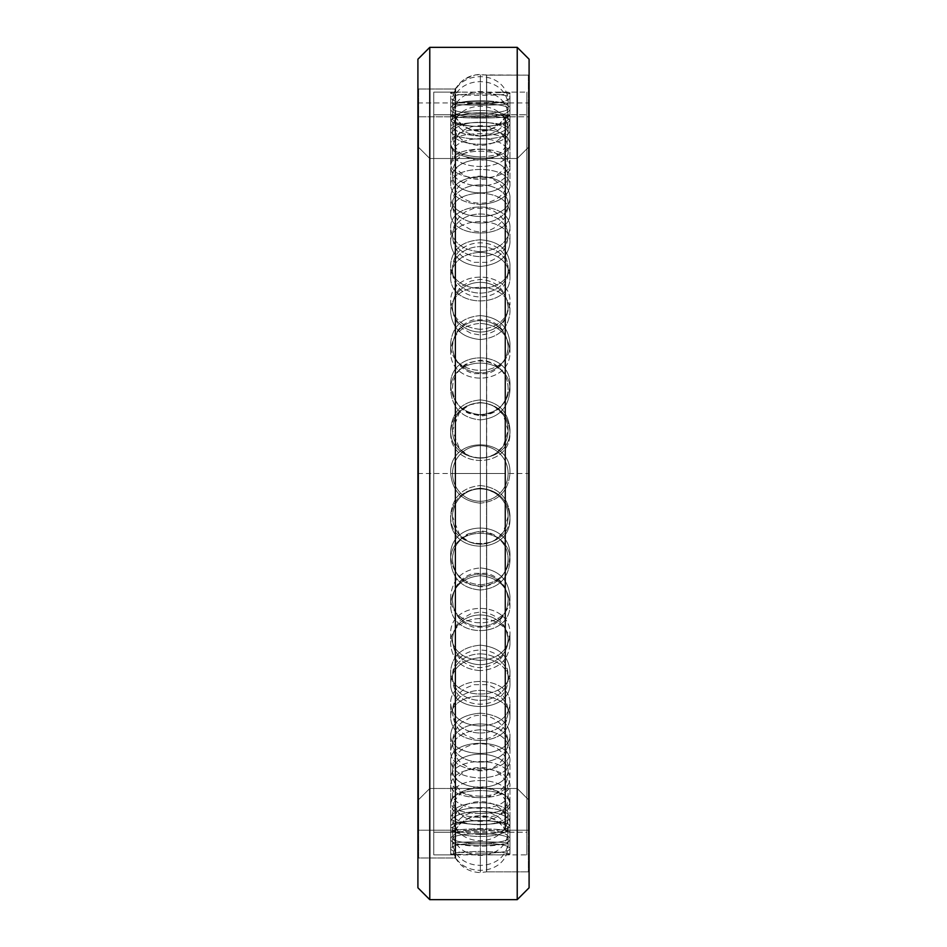 <?xml version="1.0" encoding="UTF-8"?>
<svg xmlns="http://www.w3.org/2000/svg" width="947" height="947" viewBox="0 0 947 947"><rect width="100%" height="100%" fill="white"/><g stroke="black" fill="none" stroke-linecap="round" stroke-linejoin="round"><path stroke-width="0.71" stroke-dasharray="4.74 3.55" d="M480.318 473.5L480.318 131.361L480.318 473.5L504.94 473.5L504.94 117.168L504.94 473.5L480.318 473.5L480.318 815.639L480.318 473.5L504.94 473.5L504.94 829.832L504.94 473.5L480.318 473.5L480.318 815.639L480.318 473.5L455.696 473.5L455.696 829.832L455.696 473.5L480.318 473.5L480.318 131.361L480.318 473.5L455.057 473.5L455.057 116.789L418.657 116.789L418.657 830.211L455.057 830.211L455.057 116.789L455.057 473.5L455.696 473.5L455.696 117.168L455.696 829.832L455.696 473.5L455.057 473.5L455.696 473.5L455.696 117.168L455.696 473.5L480.318 473.5L480.318 74.434L480.318 473.5L486.533 473.5L486.533 75.121L486.533 473.5L480.318 473.5L480.318 872.566L480.318 473.5L486.533 473.5L486.533 871.879L486.533 473.5L480.318 473.5L480.318 872.566L480.318 473.5L455.696 473.5L455.696 88.627L455.057 830.211L455.057 473.5L455.057 830.211L418.657 830.211L418.657 116.789L417.911 117.535L417.911 829.465L418.657 830.211L417.911 829.465L417.911 117.535L417.911 829.465L417.911 117.535L418.657 116.789L418.657 830.211L418.657 116.789L455.057 116.789L455.057 473.5L455.057 89.006L418.657 89.006L417.911 88.26L417.911 858.74L418.657 857.994L418.657 89.006L418.657 857.994L455.057 857.994L455.057 473.5L455.696 473.5L455.696 858.373L455.696 473.5L480.318 473.5L480.318 74.434L480.318 473.5L455.696 473.5L455.696 88.627L455.696 473.5L480.318 473.5M429.772 158.516L417.911 146.667L417.911 800.333L429.772 788.484L429.772 158.516L429.772 788.484L517.228 788.484L517.228 158.516L429.772 158.516L517.228 158.516L517.228 788.484L529.089 800.333L529.089 146.667L517.228 158.516L529.089 146.667L529.089 800.333L529.089 146.667L529.089 800.333L517.228 788.484L517.228 158.516L517.228 788.484L429.772 788.484L429.772 158.516L429.772 788.484L417.911 800.333L417.911 146.667L429.772 158.516L517.228 158.516L529.089 146.667L529.089 117.535L528.343 116.789L528.343 830.211L529.089 829.465L529.089 117.535L529.089 829.465L528.343 830.211L528.343 116.789L505.58 116.789L505.58 830.211L528.343 830.211L505.58 830.211L505.58 473.5L504.94 473.5L504.94 117.168L504.94 473.5L505.58 473.5L505.58 116.789L505.58 830.211L505.58 473.5L504.94 473.5L505.58 473.5L505.58 116.789L528.343 116.789L528.343 830.211L528.343 116.789L529.089 117.535L529.089 829.465L529.089 117.535L528.343 116.789L505.355 116.824L499.341 124.069L494.535 127.549L489.102 129.964L480.318 131.361L471.535 129.964L466.102 127.549L461.296 124.069L455.282 116.824L418.657 116.789L417.911 117.535L417.911 800.333L417.911 146.667L429.772 158.516M504.94 473.5L504.94 829.832L504.94 473.5M417.911 59.211L417.911 887.789L417.911 59.211L417.911 858.74L417.911 88.26L418.657 89.006L418.657 857.994L417.911 858.74L417.911 88.26L418.657 89.006L455.057 89.006L455.057 857.994L455.057 473.5L455.696 473.5L455.057 473.5L455.057 857.994L418.657 857.994L418.657 89.006L455.057 89.006L455.057 473.5L455.057 89.006L460.846 82.14L465.226 78.767L475.524 74.849L528.343 75.144L529.089 74.399L528.343 75.144L528.343 871.856L529.089 872.601L529.089 74.399L529.089 872.601L529.089 74.399L529.089 872.601L528.343 871.856L528.343 75.144L486.687 75.144L486.533 473.5L486.687 871.856L528.343 871.856L486.687 871.856L486.687 75.144L528.343 75.144L528.343 871.856L528.343 75.144L529.089 74.399L529.089 59.211L529.089 887.789L529.089 59.211M486.533 473.5L486.533 75.121L486.533 473.5M486.687 473.5L486.687 871.856L486.687 473.5M455.696 473.5L455.696 858.373L455.696 473.5M429.772 47.35L429.772 899.65L429.772 47.35M517.228 47.35L517.228 899.65L517.228 47.35M480.318 501.294A27.794 27.794 0 0 0 508.113 473.5A27.794 27.794 0 0 0 480.318 445.706A27.794 27.794 0 0 0 452.524 473.5A27.794 27.794 0 0 0 480.318 501.294A27.794 27.794 0 0 1 452.524 473.5A27.794 27.794 0 0 1 480.318 445.706A27.794 27.794 0 0 1 508.113 473.5A27.794 27.794 0 0 1 480.318 501.294M480.318 415.082A27.794 27.049 -0 0 0 508.113 388.045A27.794 27.049 -0 0 0 480.318 360.996A27.794 27.049 -0 0 0 452.524 388.045A27.794 27.049 -0 0 0 480.318 415.082A27.794 27.049 180 0 1 452.524 388.045A27.794 27.049 180 0 1 480.318 360.996A27.794 27.049 180 0 1 508.113 388.045A27.794 27.049 180 0 1 480.318 415.082M480.318 332.03A27.794 24.835 0 0 0 508.113 307.195A27.794 24.835 0 0 0 480.318 282.36A27.794 24.835 0 0 0 452.524 307.195A27.794 24.835 0 0 0 480.318 332.03A27.794 24.835 180 0 1 452.524 307.195A27.794 24.835 180 0 1 480.318 282.36A27.794 24.835 180 0 1 508.113 307.195A27.794 24.835 180 0 1 480.318 332.03M480.318 256.59A27.794 21.296 0 0 0 508.113 235.306A27.794 21.296 0 0 0 480.318 214.01A27.794 21.296 0 0 0 452.524 235.306A27.794 21.296 0 0 0 480.318 256.59A27.794 21.296 180 0 1 452.524 235.306A27.794 21.296 180 0 1 480.318 214.01A27.794 21.296 180 0 1 508.113 235.306A27.794 21.296 180 0 1 480.318 256.59M480.318 192.857A27.794 16.596 0 0 0 508.113 176.26A27.794 16.596 0 0 0 480.318 159.664A27.794 16.596 0 0 0 452.524 176.26A27.794 16.596 0 0 0 480.318 192.857A27.794 16.596 180 0 1 452.524 176.26A27.794 16.596 180 0 1 480.318 159.664A27.794 16.596 180 0 1 508.113 176.26A27.794 16.596 180 0 1 480.318 192.857M480.318 144.252A27.794 11.009 0 0 0 508.113 133.243A27.794 11.009 0 0 0 480.318 122.234A27.794 11.009 0 0 0 452.524 133.243A27.794 11.009 0 0 0 480.318 144.252A27.794 11.009 180 0 1 452.524 133.243A27.794 11.009 180 0 1 480.318 122.234A27.794 11.009 180 0 1 508.113 133.243A27.794 11.009 180 0 1 480.318 144.252M480.318 113.391A27.794 4.83 0 0 0 508.113 108.562A27.794 4.83 0 0 0 480.318 103.744A27.794 4.83 0 0 0 452.524 108.562A27.794 4.83 0 0 0 480.318 113.391A27.794 4.83 180 0 1 452.524 108.562A27.794 4.83 180 0 1 480.318 103.744A27.794 4.83 180 0 1 508.113 108.562A27.794 4.83 180 0 1 480.318 113.391M480.318 101.945A27.794 1.622 0 0 1 508.113 103.566A27.794 1.622 0 0 1 480.318 105.176A27.794 1.622 0 0 1 452.524 103.566A27.794 1.622 0 0 1 480.318 101.945A27.794 1.622 180 0 0 452.524 103.566A27.794 1.622 180 0 0 480.318 105.176A27.794 1.622 180 0 0 508.113 103.566A27.794 1.622 180 0 0 480.318 101.945M480.318 110.527A27.794 7.967 0 0 1 508.113 118.505A27.794 7.967 0 0 1 480.318 126.472A27.794 7.967 0 0 1 452.524 118.505A27.794 7.967 0 0 1 480.318 110.527A27.794 7.967 180 0 0 452.524 118.505A27.794 7.967 180 0 0 480.318 126.472A27.794 7.967 180 0 0 508.113 118.505A27.794 7.967 180 0 0 480.318 110.527M480.318 138.688A27.794 13.897 0 0 1 508.113 152.585A27.794 13.897 0 0 1 480.318 166.483A27.794 13.897 0 0 1 452.524 152.585A27.794 13.897 0 0 1 480.318 138.688A27.794 13.897 180 0 0 452.524 152.585A27.794 13.897 180 0 0 480.318 166.483A27.794 13.897 180 0 0 508.113 152.585A27.794 13.897 180 0 0 480.318 138.688M480.318 184.89A27.794 19.07 0 0 1 508.113 203.96A27.794 19.07 0 0 1 480.318 223.03A27.794 19.07 0 0 1 452.524 203.96A27.794 19.07 0 0 1 480.318 184.89A27.794 19.07 180 0 0 452.524 203.96A27.794 19.07 180 0 0 480.318 223.03A27.794 19.07 180 0 0 508.113 203.96A27.794 19.07 180 0 0 480.318 184.89M480.318 246.646A27.794 23.225 0 0 1 508.113 269.871A27.794 23.225 0 0 1 480.318 293.096A27.794 23.225 0 0 1 452.524 269.871A27.794 23.225 0 0 1 480.318 246.646A27.794 23.225 180 0 0 452.524 269.871A27.794 23.225 180 0 0 480.318 293.096A27.794 23.225 180 0 0 508.113 269.871A27.794 23.225 180 0 0 480.318 246.646M480.318 320.642A27.794 26.114 0 0 1 508.113 346.756A27.794 26.114 0 0 1 480.318 372.881A27.794 26.114 0 0 1 452.524 346.756A27.794 26.114 0 0 1 480.318 320.642A27.794 26.114 180 0 0 452.524 346.756A27.794 26.114 180 0 0 480.318 372.881A27.794 26.114 180 0 0 508.113 346.756A27.794 26.114 180 0 0 480.318 320.642M480.318 402.877A27.794 27.605 0 0 1 508.113 430.483A27.794 27.605 0 0 1 480.318 458.088A27.794 27.605 0 0 1 452.524 430.483A27.794 27.605 0 0 1 480.318 402.877A27.794 27.605 180 0 0 452.524 430.483A27.794 27.605 180 0 0 480.318 458.088A27.794 27.605 180 0 0 508.113 430.483A27.794 27.605 180 0 0 480.318 402.877M480.318 488.912A27.794 27.605 180 0 1 508.113 516.517A27.794 27.605 180 0 1 480.318 544.123A27.794 27.605 180 0 1 452.524 516.517A27.794 27.605 180 0 1 480.318 488.912A27.794 27.605 -0 0 0 452.524 516.517A27.794 27.605 -0 0 0 480.318 544.123A27.794 27.605 -0 0 0 508.113 516.517A27.794 27.605 -0 0 0 480.318 488.912M480.318 574.119A27.794 26.114 180 0 1 508.113 600.244A27.794 26.114 180 0 1 480.318 626.358A27.794 26.114 180 0 1 452.524 600.244A27.794 26.114 180 0 1 480.318 574.119A27.794 26.114 0 0 0 452.524 600.244A27.794 26.114 0 0 0 480.318 626.358A27.794 26.114 0 0 0 508.113 600.244A27.794 26.114 0 0 0 480.318 574.119M480.318 653.904A27.794 23.225 180 0 1 508.113 677.129A27.794 23.225 180 0 1 480.318 700.354A27.794 23.225 180 0 1 452.524 677.129A27.794 23.225 180 0 1 480.318 653.904A27.794 23.225 0 0 0 452.524 677.129A27.794 23.225 0 0 0 480.318 700.354A27.794 23.225 0 0 0 508.113 677.129A27.794 23.225 0 0 0 480.318 653.904M480.318 723.97A27.794 19.07 180 0 1 508.113 743.04A27.794 19.07 180 0 1 480.318 762.11A27.794 19.07 180 0 1 452.524 743.04A27.794 19.07 180 0 1 480.318 723.97A27.794 19.07 0 0 0 452.524 743.04A27.794 19.07 0 0 0 480.318 762.11A27.794 19.07 0 0 0 508.113 743.04A27.794 19.07 0 0 0 480.318 723.97M480.318 780.517A27.794 13.897 180 0 1 508.113 794.415A27.794 13.897 180 0 1 480.318 808.312A27.794 13.897 180 0 1 452.524 794.415A27.794 13.897 180 0 1 480.318 780.517A27.794 13.897 0 0 0 452.524 794.415A27.794 13.897 0 0 0 480.318 808.312A27.794 13.897 0 0 0 508.113 794.415A27.794 13.897 0 0 0 480.318 780.517M480.318 820.528A27.794 7.967 180 0 1 508.113 828.495A27.794 7.967 180 0 1 480.318 836.473A27.794 7.967 180 0 1 452.524 828.495A27.794 7.967 180 0 1 480.318 820.528A27.794 7.967 0 0 0 452.524 828.495A27.794 7.967 0 0 0 480.318 836.473A27.794 7.967 0 0 0 508.113 828.495A27.794 7.967 0 0 0 480.318 820.528M480.318 841.824A27.794 1.622 180 0 1 508.113 843.434A27.794 1.622 180 0 1 480.318 845.055A27.794 1.622 180 0 1 452.524 843.434A27.794 1.622 180 0 1 480.318 841.824A27.794 1.622 0 0 0 452.524 843.434A27.794 1.622 0 0 0 480.318 845.055A27.794 1.622 0 0 0 508.113 843.434A27.794 1.622 0 0 0 480.318 841.824M480.318 843.256A27.794 4.83 180 0 0 508.113 838.438A27.794 4.83 180 0 0 480.318 833.609A27.794 4.83 180 0 0 452.524 838.438A27.794 4.83 180 0 0 480.318 843.256A27.794 4.83 0 0 1 452.524 838.438A27.794 4.83 0 0 1 480.318 833.609A27.794 4.83 0 0 1 508.113 838.438A27.794 4.83 0 0 1 480.318 843.256M480.318 824.766A27.794 11.009 180 0 0 508.113 813.757A27.794 11.009 180 0 0 480.318 802.748A27.794 11.009 180 0 0 452.524 813.757A27.794 11.009 180 0 0 480.318 824.766A27.794 11.009 0 0 1 452.524 813.757A27.794 11.009 0 0 1 480.318 802.748A27.794 11.009 0 0 1 508.113 813.757A27.794 11.009 0 0 1 480.318 824.766M480.318 787.336A27.794 16.596 180 0 0 508.113 770.74A27.794 16.596 180 0 0 480.318 754.143A27.794 16.596 180 0 0 452.524 770.74A27.794 16.596 180 0 0 480.318 787.336A27.794 16.596 0 0 1 452.524 770.74A27.794 16.596 0 0 1 480.318 754.143A27.794 16.596 0 0 1 508.113 770.74A27.794 16.596 0 0 1 480.318 787.336M480.318 732.99A27.794 21.296 180 0 0 508.113 711.694A27.794 21.296 180 0 0 480.318 690.41A27.794 21.296 180 0 0 452.524 711.694A27.794 21.296 180 0 0 480.318 732.99A27.794 21.296 0 0 1 452.524 711.694A27.794 21.296 0 0 1 480.318 690.41A27.794 21.296 0 0 1 508.113 711.694A27.794 21.296 0 0 1 480.318 732.99M480.318 664.64A27.794 24.835 180 0 0 508.113 639.805A27.794 24.835 180 0 0 480.318 614.97A27.794 24.835 180 0 0 452.524 639.805A27.794 24.835 180 0 0 480.318 664.64A27.794 24.835 0 0 1 452.524 639.805A27.794 24.835 0 0 1 480.318 614.97A27.794 24.835 0 0 1 508.113 639.805A27.794 24.835 0 0 1 480.318 664.64M480.318 586.004A27.794 27.049 180 0 0 508.113 558.955A27.794 27.049 180 0 0 480.318 531.918A27.794 27.049 180 0 0 452.524 558.955A27.794 27.049 180 0 0 480.318 586.004A27.794 27.049 0 0 1 452.524 558.955A27.794 27.049 0 0 1 480.318 531.918A27.794 27.049 0 0 1 508.113 558.955A27.794 27.049 0 0 1 480.318 586.004M459.248 114.788L433.773 114.788L433.773 832.212L459.248 832.212L450.677 831.596C452.441 830.14 462.314 829.158 480.318 828.649C498.323 829.158 508.196 830.14 509.96 831.596L501.389 832.212L526.863 832.212L526.863 114.788L501.389 114.788L509.96 115.404C511.782 118.955 448.854 118.955 450.677 115.404L459.248 114.788L450.677 115.404C448.854 118.955 511.782 118.955 509.96 115.404L509.96 92.759C511.782 96.239 448.854 96.239 450.677 92.759L450.677 115.404L450.677 92.759L460.644 92.119L433.773 92.119L433.773 854.881L526.863 854.881L526.863 92.119L460.644 92.119L509.96 92.759L509.96 115.404L459.248 114.788L526.863 114.788L526.863 832.212L526.863 114.788L526.863 832.212L501.389 832.212L509.96 831.596L509.96 854.241L499.992 854.881L450.677 854.241L450.677 831.596L501.389 832.212L433.773 832.212L433.773 114.788L459.248 114.788M480.318 122.53C498.323 122.648 508.196 125.087 509.96 129.857C511.782 142.109 448.854 142.109 450.677 129.857C452.441 125.087 462.314 122.648 480.318 122.53C462.314 122.648 452.441 125.087 450.677 129.857C448.854 142.109 511.782 142.109 509.96 129.857L509.96 108.136C511.782 120.305 448.854 120.305 450.677 108.136L450.677 129.857L450.677 108.136C452.441 103.341 462.314 100.879 480.318 100.737C498.323 100.879 508.196 103.341 509.96 108.136L509.96 129.857C508.196 125.087 498.323 122.648 480.318 122.53M480.318 149.093C498.323 149.614 508.196 154.207 509.96 162.848C511.782 183.126 448.854 183.126 450.677 162.848C452.441 154.207 462.314 149.614 480.318 149.093C462.314 149.614 452.441 154.207 450.677 162.848C448.854 183.126 511.782 183.126 509.96 162.848L509.96 143.21C511.782 163.417 448.854 163.417 450.677 143.21L450.677 162.848L450.677 143.21C452.441 134.545 462.314 129.94 480.318 129.384C498.323 129.94 508.196 134.545 509.96 143.21L509.96 162.848C508.196 154.207 498.323 149.614 480.318 149.093M480.318 193.129C498.323 194.052 508.196 200.527 509.96 212.59C511.782 239.792 448.854 239.792 450.677 212.59C452.441 200.527 462.314 194.052 480.318 193.129C462.314 194.052 452.441 200.527 450.677 212.59C448.854 239.792 511.782 239.792 509.96 212.59L509.96 196.088C511.782 223.243 448.854 223.243 450.677 196.088L450.677 212.59L450.677 196.088C452.441 184.014 462.314 177.515 480.318 176.58C498.323 177.515 508.196 184.014 509.96 196.088L509.96 212.59C508.196 200.527 498.323 194.052 480.318 193.129M480.318 252.293C498.323 253.547 508.196 261.573 509.96 276.382C511.782 309.065 448.854 309.065 450.677 276.382C452.441 261.573 462.314 253.547 480.318 252.293C462.314 253.547 452.441 261.573 450.677 276.382C448.854 309.065 511.782 309.065 509.96 276.382L509.96 263.929C511.782 296.565 448.854 296.565 450.677 263.929L450.677 276.382L450.677 263.929C452.441 249.097 462.314 241.047 480.318 239.792C498.323 241.047 508.196 249.097 509.96 263.929L509.96 276.382C508.196 261.573 498.323 253.547 480.318 252.293M480.318 323.377C498.323 324.892 508.196 334.042 509.96 350.816C511.782 387.205 448.854 387.205 450.677 350.816C452.441 334.042 462.314 324.892 480.318 323.377C462.314 324.892 452.441 334.042 450.677 350.816C448.854 387.205 511.782 387.205 509.96 350.816L509.96 343.063C511.782 379.416 448.854 379.416 450.677 343.063L450.677 350.816L450.677 343.063C452.441 326.277 462.314 317.127 480.318 315.6C498.323 317.127 508.196 326.277 509.96 343.063L509.96 350.816C508.196 334.042 498.323 324.892 480.318 323.377M480.318 402.558C498.323 404.262 508.196 414.028 509.96 431.856C511.782 469.996 448.854 469.996 450.677 431.856C452.441 414.028 462.314 404.262 480.318 402.558C462.314 404.262 452.441 414.028 450.677 431.856C448.854 469.996 511.782 469.996 509.96 431.856L509.96 429.228C511.782 467.345 448.854 467.345 450.677 429.228L450.677 431.856L450.677 429.228C452.441 411.389 462.314 401.623 480.318 399.918C498.323 401.623 508.196 411.389 509.96 429.228L509.96 431.856C508.196 414.028 498.323 404.262 480.318 402.558M480.318 485.551C498.323 487.35 508.196 497.222 509.96 515.144C511.782 552.965 448.854 552.965 450.677 515.144C452.441 497.222 462.314 487.35 480.318 485.551C462.314 487.35 452.441 497.222 450.677 515.144C448.854 552.965 511.782 552.965 509.96 515.144L509.96 517.772C511.782 555.605 448.854 555.605 450.677 517.772L450.677 515.144L450.677 517.772C452.441 499.85 462.314 489.99 480.318 488.202C498.323 489.99 508.196 499.85 509.96 517.772L509.96 515.144C508.196 497.222 498.323 487.35 480.318 485.551M480.318 567.904C498.323 569.703 508.196 579.126 509.96 596.184C511.782 631.661 448.854 631.661 450.677 596.184C452.441 579.126 462.314 569.703 480.318 567.904C462.314 569.703 452.441 579.126 450.677 596.184C448.854 631.661 511.782 631.661 509.96 596.184L509.96 603.937C511.782 639.45 448.854 639.45 450.677 603.937L450.677 596.184L450.677 603.937C452.441 586.891 462.314 577.481 480.318 575.693C498.323 577.481 508.196 586.891 509.96 603.937L509.96 596.184C508.196 579.126 498.323 569.703 480.318 567.904M480.318 645.167C498.323 646.872 508.196 655.348 509.96 670.618C511.782 701.834 448.854 701.834 450.677 670.618C452.441 655.348 462.314 646.872 480.318 645.167C462.314 646.872 452.441 655.348 450.677 670.618C448.854 701.834 511.782 701.834 509.96 670.618L509.96 683.071C511.782 714.334 448.854 714.334 450.677 683.071L450.677 670.618L450.677 683.071C452.441 667.824 462.314 659.361 480.318 657.668C498.323 659.361 508.196 667.824 509.96 683.071L509.96 670.618C508.196 655.348 498.323 646.872 480.318 645.167M480.318 713.174C498.323 714.689 508.196 721.768 509.96 734.41C511.782 759.683 448.854 759.683 450.677 734.41C452.441 721.768 462.314 714.689 480.318 713.174C462.314 714.689 452.441 721.768 450.677 734.41C448.854 759.683 511.782 759.683 509.96 734.41L509.96 750.912C511.782 776.244 448.854 776.244 450.677 750.912L450.677 734.41L450.677 750.912C452.441 738.281 462.314 731.214 480.318 729.723C498.323 731.214 508.196 738.281 509.96 750.912L509.96 734.41C508.196 721.768 498.323 714.689 480.318 713.174M480.318 768.266C498.323 769.497 508.196 774.8 509.96 784.152C511.782 802.109 448.854 802.109 450.677 784.152C452.441 774.8 462.314 769.497 480.318 768.266C462.314 769.497 452.441 774.8 450.677 784.152C448.854 802.109 511.782 802.109 509.96 784.152L509.96 803.79C511.782 821.818 448.854 821.818 450.677 803.79L450.677 784.152L450.677 803.79C452.441 794.462 462.314 789.182 480.318 787.963C498.323 789.182 508.196 794.462 509.96 803.79L509.96 784.152C508.196 774.8 498.323 769.497 480.318 768.266M480.318 807.46C498.323 808.359 508.196 811.579 509.96 817.143C511.782 826.826 448.854 826.826 450.677 817.143C452.441 811.579 462.314 808.359 480.318 807.46C462.314 808.359 452.441 811.579 450.677 817.143C448.854 826.826 511.782 826.826 509.96 817.143L509.96 838.864C511.782 848.63 448.854 848.63 450.677 838.864L450.677 817.143L450.677 838.864C452.441 833.336 462.314 830.128 480.318 829.252C498.323 830.128 508.196 833.336 509.96 838.864L509.96 817.143C508.196 811.579 498.323 808.359 480.318 807.46M480.318 503.141C462.314 501.377 452.441 491.505 450.677 473.5C448.854 435.265 511.782 435.265 509.96 473.5C508.196 491.505 498.323 501.377 480.318 503.141C462.314 501.377 452.441 491.505 450.677 473.5C448.854 435.265 511.782 435.265 509.96 473.5C511.782 435.265 448.854 435.265 450.677 473.5C452.441 491.505 462.314 501.377 480.318 503.141C498.323 501.377 508.196 491.505 509.96 473.5C508.196 491.505 498.323 501.377 480.318 503.141C498.323 501.377 508.196 491.505 509.96 473.5C511.782 435.265 448.854 435.265 450.677 473.5C452.441 491.505 462.314 501.377 480.318 503.141M480.318 414.656C462.314 412.856 452.441 403.15 450.677 385.547C448.854 348.626 511.782 348.626 509.96 385.547C508.196 403.15 498.323 412.856 480.318 414.656C498.323 412.856 508.196 403.15 509.96 385.547C511.782 348.626 448.854 348.626 450.677 385.547L450.677 390.78C448.854 353.87 511.782 353.87 509.96 390.78L509.96 385.547L509.96 390.78C508.196 408.382 498.323 418.101 480.318 419.9C462.314 418.101 452.441 408.382 450.677 390.78L450.677 385.547C452.441 403.15 462.314 412.856 480.318 414.656M480.318 329.343C462.314 327.591 452.441 318.594 450.677 302.33C448.854 268.723 511.782 268.723 509.96 302.33C508.196 318.594 498.323 327.591 480.318 329.343C498.323 327.591 508.196 318.594 509.96 302.33C511.782 268.723 448.854 268.723 450.677 302.33L450.677 312.51C448.854 278.939 511.782 278.939 509.96 312.51L509.96 302.33L509.96 312.51C508.196 328.787 498.323 337.795 480.318 339.559C462.314 337.795 452.441 328.787 450.677 312.51L450.677 302.33C452.441 318.594 462.314 327.591 480.318 329.343M480.318 251.795C462.314 250.197 452.441 242.385 450.677 228.345C448.854 199.864 511.782 199.864 509.96 228.345C508.196 242.385 498.323 250.197 480.318 251.795C498.323 250.197 508.196 242.385 509.96 228.345C511.782 199.864 448.854 199.864 450.677 228.345L450.677 242.929C448.854 214.495 511.782 214.495 509.96 242.929L509.96 228.345L509.96 242.929C508.196 256.98 498.323 264.817 480.318 266.427C462.314 264.817 452.441 256.98 450.677 242.929L450.677 228.345C452.441 242.385 462.314 250.197 480.318 251.795M480.318 186.216C462.314 184.843 452.441 178.64 450.677 167.583C448.854 145.755 511.782 145.755 509.96 167.583C508.196 178.64 498.323 184.843 480.318 186.216C498.323 184.843 508.196 178.64 509.96 167.583C511.782 145.755 448.854 145.755 450.677 167.583L450.677 185.778C448.854 164.009 511.782 164.009 509.96 185.778L509.96 167.583L509.96 185.778C508.196 196.846 498.323 203.072 480.318 204.457C462.314 203.072 452.441 196.846 450.677 185.778L450.677 167.583C452.441 178.64 462.314 184.843 480.318 186.216M480.318 136.108C462.314 135.054 452.441 130.793 450.677 123.311C448.854 109.307 511.782 109.307 509.96 123.311C508.196 130.793 498.323 135.054 480.318 136.108C498.323 135.054 508.196 130.793 509.96 123.311C511.782 109.307 448.854 109.307 450.677 123.311L450.677 144.133C448.854 130.213 511.782 130.213 509.96 144.133L509.96 123.311L509.96 144.133C508.196 151.638 498.323 155.924 480.318 157.001C462.314 155.924 452.441 151.638 450.677 144.133L450.677 123.311C452.441 130.793 462.314 135.054 480.318 136.108M480.318 104.194C462.314 103.507 452.441 101.412 450.677 97.908C448.854 92.498 511.782 92.498 509.96 97.908C508.196 101.412 498.323 103.507 480.318 104.194C498.323 103.507 508.196 101.412 509.96 97.908C511.782 92.498 448.854 92.498 450.677 97.908L450.677 120.245C448.854 114.918 511.782 114.918 509.96 120.245L509.96 97.908L509.96 120.245C508.196 123.773 498.323 125.892 480.318 126.602C462.314 125.892 452.441 123.773 450.677 120.245L450.677 97.908C452.441 101.412 462.314 103.507 480.318 104.194M480.318 853.105C462.314 853.176 452.441 851.838 450.677 849.092C448.854 841.22 511.782 841.22 509.96 849.092C508.196 851.838 498.323 853.176 480.318 853.105C498.323 853.176 508.196 851.838 509.96 849.092C511.782 841.22 448.854 841.22 450.677 849.092L450.677 826.755C448.854 818.8 511.782 818.8 509.96 826.755L509.96 849.092L509.96 826.755C508.196 829.477 498.323 830.791 480.318 830.697C462.314 830.791 452.441 829.477 450.677 826.755L450.677 849.092C452.441 851.838 462.314 853.176 480.318 853.105M480.318 834.378C462.314 834.035 452.441 830.472 450.677 823.689C448.854 807.4 511.782 807.4 509.96 823.689C508.196 830.472 498.323 834.035 480.318 834.378C498.323 834.035 508.196 830.472 509.96 823.689C511.782 807.4 448.854 807.4 450.677 823.689L450.677 802.867C448.854 786.507 511.782 786.507 509.96 802.867L509.96 823.689L509.96 802.867C508.196 809.626 498.323 813.165 480.318 813.485C462.314 813.165 452.441 809.626 450.677 802.867L450.677 823.689C452.441 830.472 462.314 834.035 480.318 834.378M480.318 796.19C462.314 795.456 452.441 789.857 450.677 779.417C448.854 755.576 511.782 755.576 509.96 779.417C508.196 789.857 498.323 795.456 480.318 796.19C498.323 795.456 508.196 789.857 509.96 779.417C511.782 755.576 448.854 755.576 450.677 779.417L450.677 761.222C448.854 737.322 511.782 737.322 509.96 761.222L509.96 779.417L509.96 761.222C508.196 771.651 498.323 777.227 480.318 777.949C462.314 777.227 452.441 771.651 450.677 761.222L450.677 779.417C452.441 789.857 462.314 795.456 480.318 796.19M480.318 740.613C462.314 739.512 452.441 732.197 450.677 718.655C448.854 688.552 511.782 688.552 509.96 718.655C508.196 732.197 498.323 739.512 480.318 740.613C498.323 739.512 508.196 732.197 509.96 718.655C511.782 688.552 448.854 688.552 450.677 718.655L450.677 704.071C448.854 673.921 511.782 673.921 509.96 704.071L509.96 718.655L509.96 704.071C508.196 717.601 498.323 724.905 480.318 725.994C462.314 724.905 452.441 717.601 450.677 704.071L450.677 718.655C452.441 732.197 462.314 739.512 480.318 740.613M480.318 670.642C462.314 669.233 452.441 660.58 450.677 644.67C448.854 609.927 511.782 609.927 509.96 644.67C508.196 660.58 498.323 669.233 480.318 670.642C498.323 669.233 508.196 660.58 509.96 644.67C511.782 609.927 448.854 609.927 450.677 644.67L450.677 634.49C448.854 599.723 511.782 599.723 509.96 634.49L509.96 644.67L509.96 634.49C508.196 650.388 498.323 659.041 480.318 660.426C462.314 659.041 452.441 650.388 450.677 634.49L450.677 644.67C452.441 660.58 462.314 669.233 480.318 670.642M480.318 590.028C462.314 588.407 452.441 578.877 450.677 561.453C448.854 523.951 511.782 523.951 509.96 561.453C508.196 578.877 498.323 588.407 480.318 590.028C498.323 588.407 508.196 578.877 509.96 561.453C511.782 523.951 448.854 523.951 450.677 561.453L450.677 556.22C448.854 518.707 511.782 518.707 509.96 556.22L509.96 561.453L509.96 556.22C508.196 573.645 498.323 583.163 480.318 584.784C462.314 583.163 452.441 573.645 450.677 556.22L450.677 561.453C452.441 578.877 462.314 588.407 480.318 590.028M509.96 854.241L509.96 831.596C508.196 830.14 498.323 829.158 480.318 828.649C462.314 829.158 452.441 830.14 450.677 831.596L450.677 854.241C452.441 852.809 462.314 851.85 480.318 851.365C498.323 851.85 508.196 852.809 509.96 854.241C508.196 852.809 498.323 851.85 480.318 851.365C462.314 851.85 452.441 852.809 450.677 854.241L460.644 854.881L433.773 854.881L433.773 92.119L460.644 92.119L450.677 92.759C448.854 96.239 511.782 96.239 509.96 92.759L499.992 92.119L526.863 92.119L526.863 854.881L499.992 854.881L509.96 854.241M480.318 829.252C462.314 830.128 452.441 833.336 450.677 838.864C448.854 848.63 511.782 848.63 509.96 838.864C508.196 833.336 498.323 830.128 480.318 829.252M480.318 787.963C462.314 789.182 452.441 794.462 450.677 803.79C448.854 821.818 511.782 821.818 509.96 803.79C508.196 794.462 498.323 789.182 480.318 787.963M480.318 729.723C462.314 731.214 452.441 738.281 450.677 750.912C448.854 776.244 511.782 776.244 509.96 750.912C508.196 738.281 498.323 731.214 480.318 729.723M480.318 657.668C462.314 659.361 452.441 667.824 450.677 683.071C448.854 714.334 511.782 714.334 509.96 683.071C508.196 667.824 498.323 659.361 480.318 657.668M480.318 575.693C462.314 577.481 452.441 586.891 450.677 603.937C448.854 639.45 511.782 639.45 509.96 603.937C508.196 586.891 498.323 577.481 480.318 575.693M480.318 488.202C462.314 489.99 452.441 499.85 450.677 517.772C448.854 555.605 511.782 555.605 509.96 517.772C508.196 499.85 498.323 489.99 480.318 488.202M480.318 399.918C462.314 401.623 452.441 411.389 450.677 429.228C448.854 467.345 511.782 467.345 509.96 429.228C508.196 411.389 498.323 401.623 480.318 399.918M480.318 315.6C462.314 317.127 452.441 326.277 450.677 343.063C448.854 379.416 511.782 379.416 509.96 343.063C508.196 326.277 498.323 317.127 480.318 315.6M480.318 239.792C462.314 241.047 452.441 249.097 450.677 263.929C448.854 296.565 511.782 296.565 509.96 263.929C508.196 249.097 498.323 241.047 480.318 239.792M480.318 176.58C462.314 177.515 452.441 184.014 450.677 196.088C448.854 223.243 511.782 223.243 509.96 196.088C508.196 184.014 498.323 177.515 480.318 176.58M480.318 129.384C462.314 129.94 452.441 134.545 450.677 143.21C448.854 163.417 511.782 163.417 509.96 143.21C508.196 134.545 498.323 129.94 480.318 129.384M480.318 100.737C462.314 100.879 452.441 103.341 450.677 108.136C448.854 120.305 511.782 120.305 509.96 108.136C508.196 103.341 498.323 100.879 480.318 100.737M526.863 92.119L526.863 854.881L526.863 92.119M480.318 584.784C498.323 583.163 508.196 573.645 509.96 556.22C511.782 518.707 448.854 518.707 450.677 556.22C452.441 573.645 462.314 583.163 480.318 584.784M480.318 660.426C498.323 659.041 508.196 650.388 509.96 634.49C511.782 599.723 448.854 599.723 450.677 634.49C452.441 650.388 462.314 659.041 480.318 660.426M480.318 725.994C498.323 724.905 508.196 717.601 509.96 704.071C511.782 673.921 448.854 673.921 450.677 704.071C452.441 717.601 462.314 724.905 480.318 725.994M480.318 777.949C498.323 777.227 508.196 771.651 509.96 761.222C511.782 737.322 448.854 737.322 450.677 761.222C452.441 771.651 462.314 777.227 480.318 777.949M480.318 813.485C498.323 813.165 508.196 809.626 509.96 802.867C511.782 786.507 448.854 786.507 450.677 802.867C452.441 809.626 462.314 813.165 480.318 813.485M480.318 830.697C498.323 830.791 508.196 829.477 509.96 826.755C511.782 818.8 448.854 818.8 450.677 826.755C452.441 829.477 462.314 830.791 480.318 830.697M480.318 126.602C498.323 125.892 508.196 123.773 509.96 120.245C511.782 114.918 448.854 114.918 450.677 120.245C452.441 123.773 462.314 125.892 480.318 126.602M480.318 157.001C498.323 155.924 508.196 151.638 509.96 144.133C511.782 130.213 448.854 130.213 450.677 144.133C452.441 151.638 462.314 155.924 480.318 157.001M480.318 204.457C498.323 203.072 508.196 196.846 509.96 185.778C511.782 164.009 448.854 164.009 450.677 185.778C452.441 196.846 462.314 203.072 480.318 204.457M480.318 266.427C498.323 264.817 508.196 256.98 509.96 242.929C511.782 214.495 448.854 214.495 450.677 242.929C452.441 256.98 462.314 264.817 480.318 266.427M480.318 339.559C498.323 337.795 508.196 328.787 509.96 312.51C511.782 278.939 448.854 278.939 450.677 312.51C452.441 328.787 462.314 337.795 480.318 339.559M480.318 419.9C498.323 418.101 508.196 408.382 509.96 390.78C511.782 353.87 448.854 353.87 450.677 390.78C452.441 408.382 462.314 418.101 480.318 419.9M433.773 854.881L433.773 92.119L433.773 854.881M433.773 114.788L433.773 832.212L433.773 114.788M417.911 473.5L529.089 473.5M417.911 102.939L529.089 102.939M480.318 89.006L480.318 116.789M455.057 116.789L455.696 117.168C461.378 126.271 469.582 131.006 480.318 131.361C491.055 131.006 499.258 126.271 504.94 117.168L505.58 116.789M455.057 830.211L455.696 829.832C461.378 820.729 469.582 815.994 480.318 815.639C491.055 815.994 499.258 820.729 504.94 829.832L505.58 830.211M455.057 89.006L455.696 88.627C461.378 79.524 469.582 74.789 480.318 74.434L486.687 75.144M455.057 857.994L455.696 858.373C461.378 867.476 469.582 872.211 480.318 872.566L486.687 871.856M508.113 388.045C507.722 377.308 502.94 369.2 493.766 363.719C487.61 360.973 483.124 359.813 480.295 360.251L468.848 362.725C462.882 364.926 453.092 373.201 452.524 388.045C453.092 402.889 462.882 411.164 468.848 413.354L480.295 415.84C483.124 416.278 487.61 415.117 493.766 412.359C502.94 406.879 507.722 398.77 508.113 388.045M508.113 307.195C506.065 289.96 496.784 280.703 480.271 279.401L471.144 280.951L462.349 285.982C455.981 291.593 452.702 298.66 452.524 307.195C452.702 315.718 455.981 322.785 462.349 328.396L471.144 333.427L480.271 334.978C496.784 333.687 506.065 324.419 508.113 307.195M508.113 235.306C507.118 221.243 499.98 212.223 486.687 208.257L473.82 208.281L465.368 211.879C457.117 217.467 452.844 225.268 452.524 235.306C452.844 245.332 457.117 253.145 465.368 258.732L473.82 262.331L486.687 262.355C499.98 258.389 507.118 249.369 508.113 235.306M508.113 176.26C509.652 140.357 450.985 140.357 452.524 176.26C450.985 212.164 509.652 212.164 508.113 176.26M508.113 133.243C509.77 97.375 450.867 97.363 452.524 133.243C450.867 169.122 509.77 169.111 508.113 133.243M508.113 108.562C509.817 72.706 450.819 72.706 452.524 108.562C450.819 144.418 509.817 144.418 508.113 108.562M508.113 103.566C509.829 67.711 450.808 67.711 452.524 103.566C450.808 139.422 509.829 139.422 508.113 103.566M508.113 118.505C509.794 82.638 450.831 82.638 452.524 118.505C450.831 154.361 509.794 154.361 508.113 118.505M508.113 152.585C509.723 116.694 450.914 116.694 452.524 152.585C450.914 188.465 509.723 188.465 508.113 152.585M508.113 203.96C507.545 192.04 501.934 183.517 491.256 178.415C485.053 175.834 478.732 175.479 472.304 177.349L461.331 183.671C455.602 189.199 452.666 195.97 452.524 203.96C452.666 211.95 455.602 218.721 461.331 224.25L472.304 230.571C478.732 232.441 485.053 232.086 491.256 229.505C501.934 224.403 507.545 215.88 508.113 203.96M508.113 269.871C509.202 233.838 451.435 233.838 452.524 269.871C451.435 305.905 509.202 305.905 508.113 269.871M508.113 346.756C507.107 332.882 500.146 323.91 487.232 319.837L473.263 319.873C460.42 323.992 453.506 332.953 452.524 346.756C453.506 360.57 460.42 369.531 473.263 373.639L487.232 373.674C500.146 369.614 507.107 360.641 508.113 346.756M508.113 430.483L503.236 414.75L494.594 406.63L486.734 403.434L480.318 402.688L469.452 404.902L459.686 411.862L452.524 430.483L459.686 449.103L469.452 456.063L480.318 458.277L486.734 457.519L494.594 454.323L503.236 446.203L508.113 430.483M508.113 516.517L503.236 532.25L494.594 540.37L486.734 543.566L480.318 544.312L469.452 542.098L459.686 535.138L452.524 516.517C453.068 504.597 458.715 496.062 469.452 490.937C476.755 488.841 480.378 488.096 480.318 488.723L486.734 489.481L494.594 492.677C503.271 498.24 507.781 506.195 508.113 516.517M508.113 600.244C507.107 614.118 500.146 623.09 487.232 627.163L473.263 627.127C460.42 623.008 453.506 614.047 452.524 600.244C453.506 586.43 460.42 577.469 473.263 573.361L487.232 573.326C500.146 577.386 507.107 586.359 508.113 600.244M508.113 677.129C509.202 713.162 451.435 713.162 452.524 677.129C451.435 641.095 509.202 641.095 508.113 677.129M508.113 743.04C507.545 754.96 501.934 763.483 491.256 768.585C485.053 771.166 478.732 771.521 472.304 769.651L461.331 763.329C455.602 757.801 452.666 751.03 452.524 743.04C452.666 735.05 455.602 728.279 461.331 722.75L472.304 716.429C478.732 714.559 485.053 714.914 491.256 717.495C501.934 722.597 507.545 731.12 508.113 743.04M508.113 794.415C509.723 830.306 450.914 830.306 452.524 794.415C450.914 758.535 509.723 758.535 508.113 794.415M508.113 828.495C509.794 864.362 450.831 864.362 452.524 828.495C450.831 792.639 509.794 792.639 508.113 828.495M508.113 843.434C509.829 879.289 450.808 879.289 452.524 843.434C450.808 807.578 509.829 807.578 508.113 843.434M508.113 838.438C509.817 874.294 450.819 874.294 452.524 838.438C450.819 802.583 509.817 802.583 508.113 838.438M508.113 813.757C509.77 849.625 450.867 849.637 452.524 813.757C450.867 777.878 509.77 777.889 508.113 813.757M508.113 770.74C509.652 806.643 450.985 806.643 452.524 770.74C450.985 734.836 509.652 734.836 508.113 770.74M508.113 711.694C507.118 725.757 499.98 734.777 486.687 738.743L473.82 738.719L465.368 735.121C457.117 729.533 452.844 721.732 452.524 711.694C452.844 701.668 457.117 693.855 465.368 688.268L473.82 684.669L486.687 684.645C499.98 688.611 507.118 697.631 508.113 711.694M508.113 639.805C506.065 657.04 496.784 666.297 480.271 667.599C474.009 667.694 468.031 665.492 462.349 661.018C455.981 655.407 452.702 648.34 452.524 639.805C452.702 631.282 455.981 624.215 462.349 618.604L471.144 613.573L480.271 612.022C496.784 613.313 506.065 622.581 508.113 639.805M508.113 558.955C507.722 569.692 502.94 577.8 493.766 583.281C487.61 586.027 483.124 587.187 480.295 586.749L468.848 584.275C462.882 582.074 453.092 573.799 452.524 558.955C453.092 544.111 462.882 535.836 468.848 533.646L480.295 531.16C483.124 530.722 487.61 531.883 493.766 534.641C502.94 540.121 507.722 548.23 508.113 558.955"/><path stroke-width="1.42" d="M529.089 59.211L517.228 47.35L517.228 899.65L529.089 887.789L529.089 59.211L529.089 887.789L517.228 899.65L517.228 47.35L429.772 47.35L429.772 899.65L517.228 899.65L429.772 899.65L429.772 47.35L417.911 59.211L417.911 887.789L429.772 899.65L417.911 887.789L417.911 59.211L429.772 47.35L517.228 47.35L529.089 59.211L517.228 47.35L429.772 47.35L417.911 59.211"/></g></svg>

